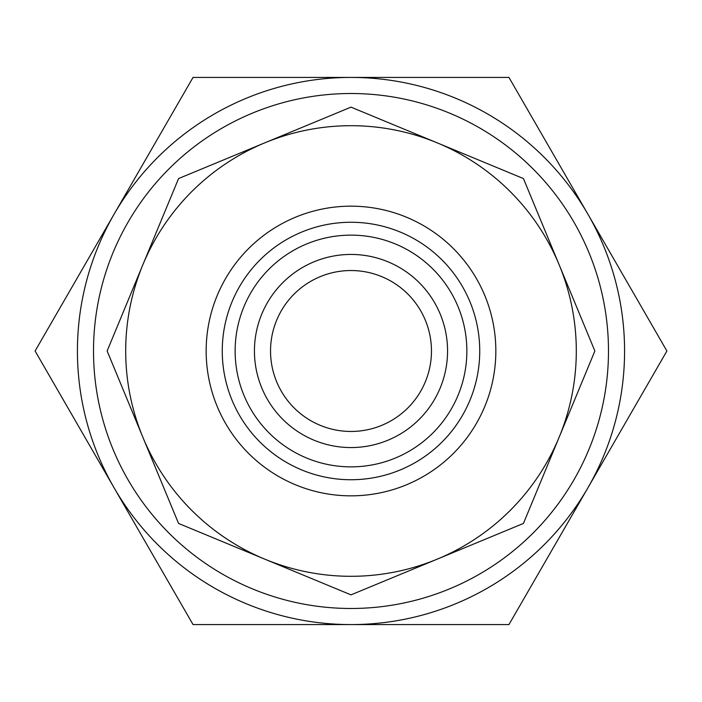 <?xml version="1.0" encoding="UTF-8"?>
<svg xmlns="http://www.w3.org/2000/svg" width="702" height="702" viewBox="0 0 702 702"><rect width="100%" height="100%" fill="white"/><g stroke="black" fill="none" stroke-linecap="round" stroke-linejoin="round"><path stroke-width="1.05" d="M351 125.702A225.298 225.298 0 0 1 437.214 559.152A225.298 225.298 0 0 1 142.848 264.786A225.298 225.298 0 0 1 437.214 142.848L523.438 178.562L594.866 351L523.438 523.438L351 594.866L178.562 523.438L107.134 351L178.562 178.562L351 107.134L437.214 142.848M351 235.135A115.865 115.865 0 0 0 250.658 408.933A115.865 115.865 0 0 0 451.342 408.933A115.865 115.865 0 0 0 351 235.135M351 254.44A96.56 96.56 0 0 1 447.56 351A96.56 96.56 0 0 1 351 447.56A96.56 96.56 0 0 1 254.44 351A96.56 96.56 0 0 1 351 254.44M351 270.533A80.467 80.467 0 0 1 420.682 391.233A80.467 80.467 0 0 1 281.318 391.233A80.467 80.467 0 0 1 351 270.533M35.1 351L114.075 214.215A273.578 273.578 0 0 0 351 624.578A273.578 273.578 0 0 0 587.925 487.785L666.9 351L587.925 214.215A273.578 273.578 0 0 0 114.075 214.215L193.05 77.422L508.95 77.422L587.925 214.215A273.578 273.578 0 0 1 587.925 487.785L508.95 624.578L193.05 624.578L35.1 351M479.738 351A128.738 128.738 0 0 0 351 222.262A128.738 128.738 0 0 0 222.262 351A128.738 128.738 0 0 0 351 479.738A128.738 128.738 0 0 0 479.738 351M351 206.169A144.831 144.831 0 0 1 476.43 423.42A144.831 144.831 0 0 1 225.57 423.42A144.831 144.831 0 0 1 351 206.169M351 93.515A257.485 257.485 0 0 0 128.01 479.738A257.485 257.485 0 0 0 573.99 479.738A257.485 257.485 0 0 0 351 93.515"/></g></svg>
